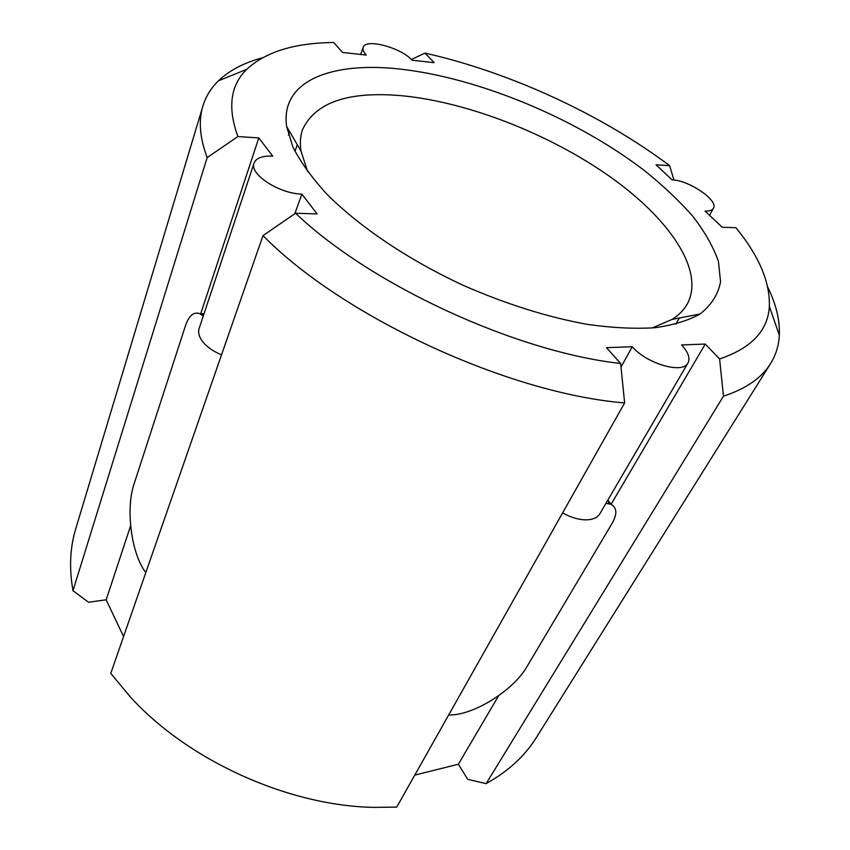 <?xml version="1.0" encoding="UTF-8"?>
<svg xmlns="http://www.w3.org/2000/svg" width="850" height="850" viewBox="0 0 850 850"><rect width="100%" height="100%" fill="white"/><g stroke="black" fill="none" stroke-linecap="round" stroke-linejoin="round"><path stroke-width="1.27" d="M448.694 714.946C472.621 715.902 513.294 690.699 526.894 666.74L612.234 523.133C617.334 514.006 616.983 507.758 611.192 504.401L605.997 503.264M608.876 503.614L608.09 499.683M294.833 213.732L301.877 194.097L317.103 213.934L295.566 213.233L262.99 235.609L110.755 673.402L130.507 697.128C188.126 760.452 287.938 805.726 373.533 807.372L396.727 807.117L624.633 402.921L620.628 363.492L606.486 347.682L632.241 346.736L620.999 367.126M414.779 775.094L458.373 764.235L467.712 779.333L486.126 783.636C508.119 771.396 524.822 756.086 536.244 737.715L770.578 363.556C761.781 377.868 746.077 388.737 723.477 396.174L486.126 783.636M562.615 512.911C570.669 517.416 578.414 519.733 585.862 519.849C592.747 519.754 597.423 517.703 599.898 513.697L688.001 362.95C690.381 358.169 688.245 352.166 681.594 344.93L705.256 344.069L611.107 504.294M498.631 695.725L458.373 764.235M411.347 59.489L424.989 53.114C509.288 72.027 601.12 114.229 669.641 165.686L673.954 180.019M130.613 525.81L106.165 599.792L88.517 602.236L72.973 590.707L207.166 157.579L237.915 136.531L258.793 137.944L200.706 313.724M145.817 572.549C131.314 553.998 125.46 508.959 134.098 483.841L185.619 325.252C189.136 315.308 193.928 311.472 199.984 313.735L203.224 316.136M202.343 315.297L203.915 314.075M767.784 287.226C776.103 304.119 779.949 320.131 779.333 335.24C778.823 345.483 775.901 354.928 770.578 363.556M72.973 590.707C69.062 568.384 69.976 547.751 75.735 528.817L202.906 106.048C205.891 96.358 211.076 87.943 218.45 80.814C229.415 70.391 243.992 62.751 262.183 57.874M207.166 157.579C199.803 137.902 198.379 120.732 202.906 106.048M289.638 131.601L288.469 135.012M624.633 402.921C508.396 393.539 342.55 316.646 262.99 235.609M669.641 165.686L656.041 164.773L671.999 179.839C689.01 180.232 718.877 200.536 713.426 208.271C712.247 210.279 709.463 211.214 705.075 211.066L722.202 227.248L735.909 227.704C758.986 255.871 770.132 282.094 769.346 306.393C767.986 330.671 751.411 348.192 719.599 358.955L723.477 396.174M237.915 136.531C227.407 107.78 230.35 85.382 246.734 69.328C265.561 51.861 294.536 42.925 333.668 42.5L342.539 52.424L366.244 55.08C363.513 52.031 362.504 49.449 363.216 47.345C365.479 38.091 401.009 47.6 412.059 60.201L434.201 62.688L424.989 53.114M620.628 363.492C515.546 351.868 370.047 284.495 295.566 213.233M705.256 344.069L719.599 358.955M221.542 354.811C213.998 351.73 208.048 347.756 203.692 342.89C199.293 337.716 197.774 332.913 199.134 328.472L254.065 163.072C256.179 157.983 262.406 155.667 272.744 156.124L258.793 137.944M307.7 171.753L300.985 151.066C299.784 143.14 300.305 135.968 302.558 129.551C315.509 102.138 348.797 90.886 402.422 95.795C468.392 102.255 549.206 134.013 609.354 176.226C669.088 218.312 705.298 270.555 687.257 304.056C683.91 309.974 678.863 315.095 672.106 319.409L652.12 327.983M400.021 69.073C479.177 77.913 576.555 118.628 644.183 170.393C662.83 185.364 679.001 200.611 692.686 216.134C704.692 231.657 713.278 246.723 718.42 261.343L720.556 281.817C718.176 294.387 711.344 305.118 700.081 313.99C688.202 320.62 673.072 325.199 654.702 327.749C634.599 329.003 612.043 327.856 587.021 324.328C547.442 317.103 506.345 304.183 463.717 285.558C408.297 259.898 358.976 226.578 326.464 193.715C311.631 177.416 300.433 161.84 292.878 146.997L286.631 126.448C280.054 80.697 331.723 61.338 400.021 69.073M688.001 362.95C682.975 374.255 647.052 363.97 632.241 346.736M106.165 599.792L123.569 636.533M301.877 194.097C279.214 193.768 249.05 174.027 254.065 163.072M204.042 313.671L199.984 313.735M769.346 306.393L779.333 335.24M246.734 69.328L218.45 80.814M360.634 54.453L363.216 47.345M672.106 319.409L700.081 313.99M300.985 151.066L286.631 126.448M675.867 324.137L679.341 318.006M294.95 151.343L297.277 144.702M607.782 500.204L611.192 504.401M709.537 215.294L713.426 208.271"/></g></svg>
